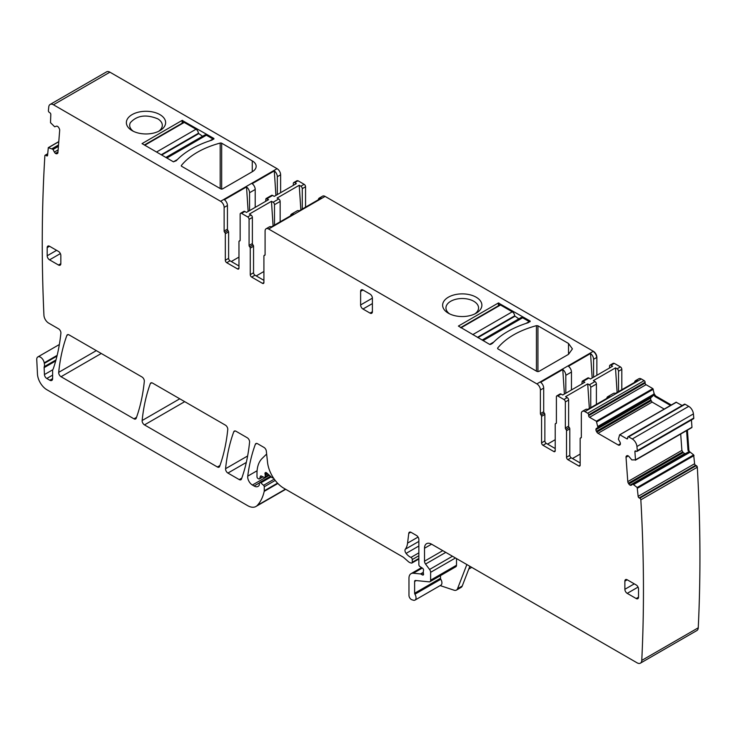 <?xml version="1.0" encoding="UTF-8"?>
<svg xmlns="http://www.w3.org/2000/svg" width="735" height="735" viewBox="0 0 735 735"><rect width="100%" height="100%" fill="white"/><g stroke="black" fill="none" stroke-linecap="round" stroke-linejoin="round"><path stroke-width="1.1" d="M158.604 131.317A16.308 9.417 0 0 0 161.645 127.991A16.308 9.417 0 0 0 162.306 125.336A16.308 9.417 0 0 0 157.804 118.84C146.127 114.109 136.976 115.386 130.352 122.69A16.308 9.417 0 0 0 129.7 125.336A16.308 9.417 0 0 0 133.402 131.317M127.164 119.428A19.634 11.337 -0 0 0 132.116 130.637A19.634 11.337 -0 0 0 159.89 130.637A19.634 11.337 -0 0 0 164.842 125.814A19.634 11.337 0 0 0 160.212 114.798A19.634 11.337 0 0 0 127.164 119.428M280.614 192.699L280.614 174.801A4.989 2.885 60 0 0 277.086 168.682L109.919 72.177A6.661 3.84 -120 0 0 106.593 71.846L50.118 104.453A6.661 3.84 -120 0 0 48.767 106.924L48.4 110.645A1.332 0.772 60 0 0 49.254 112.336L49.952 112.804A1.332 0.772 -120 0 1 50.807 114.476L50.504 122.662L54.675 126.778L56.411 126.209A2.334 1.341 -120 0 1 57.615 126.457L57.78 126.576A2.334 1.341 -120 0 1 58.901 127.89L59.305 128.68A2.334 1.341 -120 0 1 59.682 130.288L57.918 152.604A2.334 1.341 -120 0 1 57.44 153.505A2.334 1.341 -120 0 1 57.339 153.56L56.852 153.744A2.334 1.341 -120 0 1 55.649 153.496L55.483 153.376A2.334 1.341 -120 0 1 54.362 152.062L52.892 149.297L48.299 147.652L47.573 155.379A1.332 0.772 -120 0 1 47.297 155.893A1.332 0.772 -120 0 1 46.553 155.774L45.892 155.324A1.332 0.772 -120 0 0 45.147 155.214A1.332 0.772 -120 0 0 44.872 155.746A1597.752 922.471 -120 0 0 43.935 315.241A6.652 3.84 -120 0 0 48.629 323.088L58.552 328.821A3.326 1.92 -120 0 1 60.895 333.194A242.449 139.981 -120 0 1 53.287 368.731A6.652 3.84 -120 0 1 52.929 369.466A3.326 1.92 -120 0 0 52.626 370.615L52.626 378.598L49.805 380.234A3.997 2.306 -120 0 0 51.799 380.427A3.997 2.306 -120 0 0 52.626 378.598M109.919 72.177L53.444 104.774L220.61 201.289A4.989 2.885 60 0 1 224.138 207.408L227.437 205.506A4.989 2.885 60 0 0 224.405 199.718L246.528 186.947A4.989 2.885 60 0 1 249.56 192.735L255.201 189.474A4.989 2.885 60 0 0 252.169 183.686L274.293 170.915A4.989 2.885 60 0 1 277.325 176.703L280.614 174.801M213.903 139.007L213.903 138.456L212.02 140.091A88.182 50.917 180 0 0 176.253 160.735L173.432 161.829L177.438 159.513M182.142 123.204L182.142 120.393L142.039 143.619L173.432 161.829M182.142 120.393L213.903 138.456M252.261 171.742L222.613 188.858A1.332 0.772 180 0 1 220.73 188.858L181.674 166.312A1.332 0.772 180 0 1 181.288 165.77A1.332 0.772 180 0 1 181.416 165.448A79.867 46.112 180 0 1 220.178 143.068A1.332 0.772 180 0 1 221.676 143.215L252.261 160.873A13.313 7.681 180 0 1 256.157 166.312A13.313 7.681 180 0 1 252.261 171.742L252.261 160.873M53.444 104.774A6.661 3.84 -120 0 0 50.118 104.453M293.32 185.367L293.32 183.493A1.994 1.148 60 0 1 293.734 182.583L297.032 180.681L298.033 180.773L304.143 184.31L300.854 186.212L299.228 185.275L277.113 198.046L278.73 198.983L273.089 202.244L271.463 201.307L249.349 214.078L250.966 215.015L247.677 216.917A1.994 1.148 -120 0 1 249.082 219.361L249.082 245.444A1.332 0.772 -120 0 0 249.67 246.795A1.332 0.772 60 0 1 250.258 248.136L253.557 246.234L253.557 272.749A1.994 1.148 60 0 0 254.971 275.193L263.911 280.357M305.558 207.141L305.558 186.754A1.994 1.148 -120 0 0 304.143 184.31M596.866 375.291L596.866 357.385A4.998 2.885 -120 0 0 594.128 351.835A4.998 2.885 -120 0 0 593.843 351.606A4.998 2.885 -120 0 0 593.338 351.275L325.09 196.401A4.989 2.885 -120 0 0 322.591 196.153L319.302 198.055A4.989 2.885 -120 0 0 318.301 199.782M609.572 367.95L609.572 366.085A1.994 1.148 60 0 1 609.995 365.166L613.284 363.265L614.285 363.366L620.404 366.894L617.106 368.795L615.489 367.867L593.365 380.629L594.992 381.566L589.341 384.828L587.715 383.89L565.601 396.661L567.218 397.598L563.929 399.5A1.994 1.148 -120 0 1 565.334 401.944L565.334 428.036A1.332 0.772 -120 0 0 565.932 429.378A1.332 0.772 60 0 1 566.52 430.728L569.809 428.827L569.809 455.342A1.994 1.148 60 0 0 571.224 457.786L580.163 462.949M621.81 389.725L621.81 369.347A1.994 1.148 -120 0 0 620.404 366.894M654.407 394.539L652.836 388.613L646.047 384.69A1.332 0.772 -120 0 1 645.109 383.064L645.109 382.246A1.332 0.772 -120 0 0 644.163 380.62L641.343 378.984A4.989 2.885 -120 0 0 638.844 378.745L635.554 380.647A4.989 2.885 -120 0 0 634.553 382.375M682.135 405.527L676.108 402.21L619.816 434.789M693.381 418.812A1.332 0.772 -120 0 0 693.509 418.766A1.332 0.772 -120 0 0 693.785 418.04L693.417 413.906A6.661 3.84 -120 0 0 688.741 406.354L685.112 404.259A1.332 0.772 -120 0 0 684.441 404.195L627.975 436.792A1.332 0.772 -120 0 0 627.699 437.408L627.699 438.216L626.753 438.767A1.332 0.772 -120 0 0 627.424 438.832A1.332 0.772 -120 0 0 627.699 438.216M691.433 419.961L691.966 427.246L635.49 459.853L634.902 451.703A1.332 0.772 -120 0 1 635.169 450.996A1.332 0.772 -120 0 1 635.757 451.014L636.455 451.345A1.332 0.772 -120 0 0 637.034 451.373A1.332 0.772 -120 0 0 637.309 450.647L636.942 446.512A6.661 3.84 -120 0 0 632.265 438.96L628.636 436.866A1.332 0.772 -120 0 0 627.975 436.792M635.453 460.092L691.966 427.246M689.559 451.648L693.656 454.892L637.181 487.498L632.817 484.117L631.347 485.173A2.334 1.341 -120 0 1 631.246 485.247A2.334 1.341 -120 0 1 630.226 485.201L630.06 485.128A2.334 1.341 -120 0 1 628.857 483.997L628.379 483.244A2.334 1.341 -120 0 1 627.791 481.618L626.027 457.262A2.334 1.341 -120 0 1 626.404 456.095L626.808 455.773A2.334 1.341 -120 0 1 626.909 455.7A2.334 1.341 -120 0 1 627.929 455.746L628.094 455.819A2.334 1.341 -120 0 1 629.298 456.95L631.843 459.926L635.49 459.853M442.764 550.644L424.508 561.182L424.508 548.255A9.987 5.761 -120 0 1 426.576 543.679A9.987 5.761 -120 0 1 431.564 544.176L637.08 662.823A6.652 3.84 -120 0 0 640.405 663.154L696.881 630.547A6.652 3.84 -120 0 0 698.25 627.8A1597.752 922.471 -120 0 0 697.313 467.221A1.332 0.772 -120 0 0 696.339 465.641L695.632 465.31A1.332 0.772 -120 0 1 694.612 463.73L693.656 454.892M468.774 569.055L471.475 567.503A4.989 2.885 -120 0 0 471.695 567.346M249.56 210.633L249.56 192.735M255.201 207.371L255.201 189.474M274.293 170.915L275.919 195.418M277.325 194.6L277.325 176.703M225.323 260.254L228.613 258.352A1.994 1.148 60 0 0 230.027 260.796L226.729 262.698A1.994 1.148 60 0 1 225.323 260.254L225.323 233.739A1.332 0.772 -120 0 0 224.735 232.389A1.332 0.772 60 0 1 224.138 231.047L224.138 207.408M228.613 258.352L228.613 231.837L228.025 230.487A1.332 0.772 60 0 1 227.437 229.145L227.437 205.506M231.286 261.522L238.967 257.094M248.154 211.45L246.528 186.947M641.343 378.984L584.867 411.591A4.989 2.885 -120 0 0 582.377 411.343L585.666 409.441A4.989 2.885 -120 0 1 587.66 409.441L609.784 396.67A4.989 2.885 -120 0 0 607.79 396.67A4.989 2.885 -120 0 0 606.788 398.407M582.377 411.343A4.989 2.885 -120 0 0 581.339 413.63L581.339 437.27A1.332 0.772 -120 0 1 581.063 437.876A1.332 0.772 -120 0 1 580.751 437.941A1.332 0.772 60 0 0 580.439 437.996L581.321 437.49M607.79 396.67L613.431 393.409A4.989 2.885 -120 0 1 615.434 393.409L637.548 380.647A4.989 2.885 -120 0 0 635.554 380.647M566.52 430.728L566.52 457.243A1.994 1.148 60 0 0 567.925 459.687L578.748 465.935A1.994 1.148 -120 0 0 579.75 466.036A1.994 1.148 -120 0 0 580.163 465.117L580.163 438.602A1.332 0.772 60 0 1 580.439 437.996M567.218 397.598A1.994 1.148 -120 0 1 568.633 400.042L568.633 426.125A1.332 0.772 -120 0 0 569.221 427.476A1.332 0.772 60 0 1 569.809 428.827M581.808 383.982L582.221 381.199L587.871 377.937A1.994 1.148 60 0 1 588.873 378.038L590.49 378.975L612.613 366.205L610.987 365.267L614.285 363.366M582.221 381.199L584.839 382.237L562.725 395.007L561.099 394.07A1.994 1.148 60 0 0 560.107 393.969L556.808 395.871A1.994 1.148 60 0 1 557.81 395.972L563.929 399.5M556.377 423.084L555.495 423.599A1.332 0.772 -120 0 1 555.807 423.535A1.332 0.772 60 0 0 556.119 423.479A1.332 0.772 60 0 0 556.395 422.873L556.395 396.781A1.994 1.148 60 0 1 556.808 395.871M555.495 423.599A1.332 0.772 -120 0 0 555.219 424.205L555.219 450.72L553.813 451.538A1.994 1.148 -120 0 0 554.806 451.63A1.994 1.148 -120 0 0 555.219 450.72M546.28 443.38L542.981 445.281A1.994 1.148 60 0 1 541.576 442.837L544.865 440.936A1.994 1.148 60 0 0 546.28 443.38L555.219 448.543M542.981 445.281L553.813 451.538M541.576 442.837L541.576 416.322A1.332 0.772 -120 0 0 540.988 414.981A1.332 0.772 60 0 1 540.4 413.63L540.4 389.991A4.989 2.885 60 0 0 536.862 383.881L593.108 351.413A4.989 2.885 60 0 1 593.604 351.743A4.989 2.885 60 0 1 596.636 357.522L593.577 359.286A4.989 2.885 60 0 0 590.545 353.507L592.171 378.001M544.865 440.936L544.865 414.421A1.332 0.772 -120 0 0 544.277 413.079A1.332 0.772 60 0 1 543.689 411.729L543.689 388.089L540.4 389.991M564.407 394.034L562.78 369.54L540.657 382.31A4.989 2.885 60 0 1 543.689 388.089M562.78 369.54A4.989 2.885 60 0 1 565.812 375.319L571.453 372.057A4.989 2.885 60 0 0 568.431 366.278L590.545 353.507M325.09 196.401L268.615 229.008L536.862 383.881M456.729 294.331A19.634 11.337 180 0 1 481.333 307.882A19.634 11.337 180 0 1 476.142 313.22A19.634 11.337 180 0 1 467.782 316.087A19.634 11.337 180 0 1 448.378 313.22A19.634 11.337 180 0 1 456.729 294.331M497.668 348.684L497.668 348.032C506.02 337.935 518.938 330.474 536.431 325.651L537.937 325.807L568.513 343.465L572.418 348.895L568.513 354.334L568.513 343.465M497.935 348.904L536.982 371.451L538.865 371.451L568.513 354.334M490.631 344.412L492.514 343.328C500.948 334.425 512.865 327.544 528.281 322.674L530.165 321.048L498.394 302.976L458.392 326.074L489.685 344.412L490.631 344.412M530.165 321.59L530.165 321.048L530.165 321.59M268.615 229.008A4.989 2.885 -120 0 0 266.116 228.76L269.414 226.858A4.989 2.885 -120 0 1 271.408 226.858L293.531 214.087A4.989 2.885 -120 0 0 291.538 214.087A4.989 2.885 -120 0 0 290.536 215.814M266.116 228.76A4.989 2.885 -120 0 0 265.087 231.047L265.087 254.687A1.332 0.772 -120 0 1 264.811 255.293A1.332 0.772 -120 0 1 264.499 255.348A1.332 0.772 60 0 0 264.187 255.412L265.069 254.898M291.538 214.087L297.179 210.826A4.989 2.885 -120 0 1 299.173 210.826L321.296 198.055A4.989 2.885 -120 0 0 319.302 198.055M250.258 248.136L250.258 274.651A1.994 1.148 60 0 0 251.673 277.095L262.496 283.352A1.994 1.148 -120 0 0 263.498 283.444A1.994 1.148 -120 0 0 263.911 282.534L263.911 256.019A1.332 0.772 60 0 1 264.187 255.412M250.966 215.015A1.994 1.148 -120 0 1 252.381 217.459L252.381 243.542A1.332 0.772 -120 0 0 252.969 244.893A1.332 0.772 60 0 1 253.557 246.234M265.555 201.399L265.969 198.615L271.619 195.354A1.994 1.148 60 0 1 272.612 195.446L274.238 196.383L296.352 183.612L294.735 182.675L298.033 180.773M265.969 198.615L268.587 199.644L246.473 212.415L244.847 211.478A1.994 1.148 60 0 0 243.855 211.386L240.556 213.288A1.994 1.148 60 0 1 241.558 213.38L247.677 216.917M240.125 240.501L239.242 241.006A1.332 0.772 -120 0 1 239.555 240.951A1.332 0.772 60 0 0 239.867 240.887A1.332 0.772 60 0 0 240.143 240.281L240.143 214.197A1.994 1.148 60 0 1 240.556 213.288M239.242 241.006A1.332 0.772 -120 0 0 238.967 241.622L238.967 268.128L237.552 268.946A1.994 1.148 -120 0 0 238.553 269.047A1.994 1.148 -120 0 0 238.967 268.128M230.027 260.796L238.967 265.96M226.729 262.698L237.552 268.946M58.782 141.717L48.528 147.634M57.155 355.354L44.201 362.833A6.652 3.84 -120 0 0 44.311 363.402A6.652 3.84 -120 0 1 44.256 366.691A3.335 1.929 -120 0 0 44.137 367.647L44.44 374.565A3.326 1.92 -120 0 0 46.792 378.488L49.805 380.234M44.201 362.833A5.329 3.078 -120 0 0 41.601 358.019A5.329 3.078 -120 0 0 37.843 356.934A5.329 3.078 -120 0 0 36.75 359.635L37.467 374.069A13.313 7.681 -120 0 0 46.865 389.725L247.649 505.652A16.639 9.61 -120 0 0 255.973 506.47A16.639 9.61 -120 0 0 257.305 505.404A63.394 36.603 -120 0 0 264.205 491.366A3.335 1.92 -120 0 0 264.26 490.796L264.26 486.763A1.332 0.772 -120 0 0 263.562 485.311L260.806 482.858A1.663 0.965 -120 0 0 259.666 482.555A1.663 0.965 -120 0 0 259.317 483.318L259.317 484.668A1.672 0.965 -120 0 1 259.216 485.183A7.984 4.612 -120 0 1 258.086 486.395A7.984 4.612 -120 0 1 254.089 486L252.399 485.026A6.652 3.84 -120 0 1 247.741 476.142A233.105 134.578 -120 0 1 255.357 444.262A3.326 1.92 -120 0 1 255.909 443.563A3.326 1.92 -120 0 1 257.581 443.719L264.003 447.431A3.326 1.92 -120 0 1 266.336 451.143L267.531 462.278A23.29 13.45 -120 0 0 283.857 488.242L402.844 556.937A6.652 3.84 -120 0 1 404.066 557.828L408.136 561.439A6.652 3.84 -120 0 0 410.571 562.845L411.398 563.065A1.663 0.965 -120 0 0 411.931 563.019A1.663 0.965 -120 0 0 412.271 562.257L412.271 559.537A1.663 0.965 -120 0 0 410.957 557.424A10.648 6.146 -120 0 1 406.097 553.391A3.326 1.92 -120 0 1 405.316 549.22A23.29 13.45 -120 0 0 407.567 543.128L408.761 533.371A3.326 1.92 -120 0 1 409.432 532.195A3.326 1.92 -120 0 1 411.095 532.361L416.506 535.484A3.326 1.92 -120 0 1 418.858 539.554L418.858 564.609A1.663 0.965 -120 0 0 419.988 566.621L422.441 568.146A1.663 0.965 -120 0 1 423.489 570.599A3.326 1.92 -120 0 0 423.332 571.481L423.332 572.629A3.326 1.92 -120 0 0 423.489 573.695A1.663 0.965 -120 0 1 423.222 574.99A1.663 0.965 -120 0 1 422.386 574.908L420.98 574.09A1.663 0.965 -120 0 0 420.53 573.934L413.336 573.226A9.987 5.761 -120 0 0 411.049 573.667A9.987 5.761 -120 0 0 408.972 578.234L408.972 595.423A3.326 1.92 -120 0 0 411.82 599.723L413.245 600.192A4.989 2.885 -120 0 0 414.999 600.1A4.989 2.885 -120 0 0 414.926 594.202A1.332 0.772 -120 0 1 414.623 593.237L414.623 581.495A1.994 1.148 -120 0 1 415.036 580.586A1.994 1.148 -120 0 1 415.495 580.494L429.176 581.854A3.326 1.92 -120 0 0 429.938 581.697A3.326 1.92 -120 0 0 430.627 580.181L430.627 572.326A3.326 1.92 -120 0 0 429.571 569.46L425.556 564.057A3.326 1.92 -120 0 1 424.508 561.182M469.849 566.281L462.232 586.025A6.652 3.84 -120 0 1 461.139 587.384L456.435 590.095A6.652 3.84 -120 0 1 454.083 590.214L440.146 585.584M414.999 600.1L440.89 585.161A4.989 2.885 -120 0 0 440.807 579.263L414.926 594.202M440.504 575.597L440.504 578.298A1.332 0.772 -120 0 0 440.807 579.263M429.938 581.697L455.819 566.758A3.326 1.92 -120 0 0 456.508 565.233L456.508 558.572M640.405 663.154A6.652 3.84 -120 0 0 641.774 660.397A1597.752 922.471 -120 0 0 640.837 499.828A1.332 0.772 60 0 0 639.817 498.229L639.156 497.917A1.332 0.772 -120 0 1 638.136 496.336L637.181 487.498M696.293 465.623L696.054 465.76A1.332 0.772 60 0 1 696.1 465.779A1.332 0.772 60 0 1 697.074 467.359L640.837 499.828M694.024 455.581L637.548 488.187M686.582 430.627L688.006 450.279L689.586 452.521L633.625 484.503M632.817 484.117L688.061 452.144L689.283 452.374M685.369 453.688L630.226 485.201M680.693 434.027L681.887 450.39L683.201 452.622L684.919 453.624M676.439 402.238L619.633 434.817L618.401 439.264L619.917 442.001A2.334 1.341 -120 0 1 620.404 443.628L618.31 445.024A2.334 1.341 -120 0 0 619.467 445.144L619.917 444.886A2.334 1.341 -120 0 0 620.404 443.821M626.753 438.767L619.963 434.844M653.59 394.034L654.104 393.739L655.666 395.954L654.848 396.431L653.59 394.034L653.259 395.614L597.858 427.595L653.259 395.614L650.622 397.92L650.751 399.941L652.11 402.091L664.22 409.073M650.585 398.14L595.929 429.69A2.334 1.341 -120 0 0 596.416 431.316L596.857 432.088A2.334 1.341 -120 0 0 598.024 433.319L618.31 445.024M595.929 429.69L595.929 429.497A2.334 1.341 -120 0 1 596.416 428.431L651.421 396.67M653.369 395.439L596.416 428.431M597.932 427.439L596.361 421.219L589.571 417.296A1.332 0.772 -120 0 1 588.634 415.67L588.634 414.852A1.332 0.772 -120 0 0 587.697 413.226L584.867 411.591M653.286 389.247L596.811 421.853M652.836 388.613L596.361 421.219M58.699 372.351A3.326 1.92 -120 0 0 61.033 376.715L133.963 418.821A3.326 1.92 -120 0 0 135.626 418.987A3.326 1.92 -120 0 0 136.186 418.279A233.151 134.615 -120 0 0 144.317 381.355A3.326 1.92 -120 0 0 141.984 376.981L69.081 334.903A3.326 1.92 -120 0 0 67.418 334.737A3.326 1.92 -120 0 0 66.857 335.436A233.151 134.615 -120 0 0 58.699 372.351L96.322 350.623M627.221 593.365L636.17 598.529A3.326 1.92 -120 0 0 637.833 598.694A3.326 1.92 -120 0 0 638.522 597.169L638.522 589.02A3.326 1.92 -120 0 0 636.17 584.941L627.221 579.786A3.326 1.92 -120 0 0 625.558 579.621A3.326 1.92 -120 0 0 624.869 581.137L624.869 589.295A3.326 1.92 -120 0 0 627.221 593.365L638.044 587.118M249.578 442.121A3.326 1.92 -120 0 0 247.245 437.757L235.981 431.252A3.326 1.92 -120 0 0 234.318 431.087A3.326 1.92 -120 0 0 233.758 431.794A233.151 134.615 -120 0 0 225.581 468.7A3.326 1.92 -120 0 0 227.914 473.064L239.242 479.597A3.326 1.92 -120 0 0 240.905 479.762A3.326 1.92 -120 0 0 241.466 479.055A233.151 134.615 -120 0 0 249.578 442.121M217.404 466.991A3.326 1.92 -120 0 0 219.067 467.157A3.326 1.92 -120 0 0 219.627 466.449A233.151 134.615 -120 0 0 227.758 429.525A3.326 1.92 -120 0 0 225.424 425.161L152.54 383.082A3.326 1.92 -120 0 0 150.877 382.917A3.326 1.92 -120 0 0 150.317 383.624A233.151 134.615 -120 0 0 142.14 420.521A3.326 1.92 -120 0 0 144.483 424.894L217.404 466.991L219.958 465.512M372.388 311.741L370.036 313.101A3.326 1.92 -120 0 0 371.699 313.266A3.326 1.92 -120 0 0 372.388 311.741L372.388 298.153A3.326 1.92 -120 0 0 370.036 294.083L362.971 290.003A3.326 1.92 -120 0 0 361.308 289.838A3.326 1.92 -120 0 0 360.619 291.363L360.619 304.952A3.326 1.92 -120 0 0 362.971 309.022L372.388 303.592M370.036 313.101L362.971 309.022M49.548 259.85L58.488 265.013A3.326 1.92 -120 0 0 60.151 265.17A3.326 1.92 -120 0 0 60.84 263.654L60.84 255.495A3.326 1.92 -120 0 0 58.488 251.425L49.548 246.262A3.326 1.92 -120 0 0 47.876 246.096A3.326 1.92 -120 0 0 47.187 247.621L47.187 255.771A3.326 1.92 -120 0 0 49.548 259.85L60.371 253.593M618.521 391.626L618.521 371.248A1.994 1.148 -120 0 0 617.106 368.795M609.995 365.166A1.994 1.148 60 0 1 610.987 365.267M593.577 377.193L593.577 359.286M302.269 209.043L302.269 188.656A1.994 1.148 -120 0 0 300.854 186.212M293.734 182.583A1.994 1.148 60 0 1 294.735 182.675M619.697 444.225L619.697 445.015M615.489 367.867L617.115 392.444M596.397 404.397L596.397 384.019A1.994 1.148 -120 0 0 594.992 381.566M590.756 407.659L590.756 387.271A1.994 1.148 -120 0 0 589.341 384.828M589.351 408.467L587.715 383.89M572.482 458.511L580.163 454.083M547.547 444.115L555.219 439.686M565.812 393.225L565.812 375.319M571.453 389.963L571.453 372.057M474.856 313.9A16.308 9.417 0 0 0 478.099 310.152A16.308 9.417 0 0 0 478.558 307.928A16.308 9.417 0 0 0 457.666 298.897A16.308 9.417 0 0 0 445.952 307.928A16.308 9.417 0 0 0 449.655 313.9M299.228 185.275L300.863 209.852M280.145 221.814L280.145 201.427A1.994 1.148 -120 0 0 278.73 198.983M274.495 225.075L274.495 204.688A1.994 1.148 -120 0 0 273.089 202.244M273.098 225.884L271.463 201.307M256.23 275.928L263.911 271.491M266.649 454.028L262.064 458.53A36.603 21.131 -120 0 0 256.993 473.377L256.993 476.804A1.332 0.772 -120 0 0 257.93 478.439L258.628 478.834A1.663 0.965 -120 0 0 259.455 478.917A1.663 0.965 -120 0 0 259.758 478.485L260.3 476.464A1.663 0.965 -120 0 1 260.613 476.032A1.663 0.965 -120 0 1 261.338 476.059L264.131 477.392A1.663 0.965 -120 0 0 264.857 477.419A1.663 0.965 -120 0 0 265.206 476.657L265.206 475.178A3.326 1.92 -120 0 0 265.059 474.139A1.994 1.148 -120 0 1 265.381 472.614A1.994 1.148 -120 0 1 266.75 472.972L271.564 477.245A3.326 1.92 -120 0 0 272.777 477.952L273.595 478.163M456.435 590.095A6.652 3.84 -120 0 0 457.528 588.744L466.854 564.553M689.586 452.521L690.101 452.227A2.334 1.341 60 0 1 688.833 449.802L687.409 430.15M671.303 404.985L655.666 395.954M654.848 396.431L670.485 405.454M482.123 340.048L520.968 317.621A3.326 1.92 60 0 1 522.631 317.786L529.218 321.59A1.332 0.772 60 0 1 529.604 321.912M460.588 327.617L499.846 304.952A1.332 0.772 60 0 1 500.507 305.016L512.277 311.805A3.326 1.92 60 0 1 514.629 315.885L477.456 337.347M518.837 318.852L514.629 315.885M477.925 337.622L514.629 316.427M165.871 157.455L204.716 135.038A3.326 1.92 60 0 1 206.379 135.203L212.966 139.007A1.332 0.772 60 0 1 213.352 139.319M144.336 145.025L183.594 122.359A1.332 0.772 60 0 1 184.255 122.433L196.024 129.222A3.326 1.92 60 0 1 198.376 133.301L161.195 154.763M202.575 136.269L198.376 133.301M161.672 155.03L198.376 133.844M277.086 168.682L220.61 201.289M182.611 122.929L182.611 120.393M221.676 189.088L221.676 143.215M220.178 188.546L220.178 143.068M181.416 166.092L181.416 165.448M224.138 231.047L227.437 229.145M581.275 437.637L580.751 437.941M580.163 465.117L578.748 465.935M567.925 459.687L571.224 457.786M566.52 457.243L569.809 455.342M565.932 429.378L569.221 427.476M568.633 426.125L565.334 428.036M568.633 400.042L565.334 401.944M583.222 381.3L588.873 378.038M557.81 395.972L561.099 394.07M555.807 423.535L556.331 423.241M541.576 416.322L544.865 414.421M544.277 413.079L540.988 414.981M540.4 413.63L543.689 411.729M265.013 255.054L264.499 255.348M263.911 282.534L262.496 283.352M251.673 277.095L254.971 275.193M250.258 274.651L253.557 272.749M249.67 246.795L252.969 244.893M252.381 243.542L249.082 245.444M252.381 217.459L249.082 219.361M266.97 198.707L272.612 195.446M241.558 213.38L244.847 211.478M239.555 240.951L240.079 240.648M225.323 233.739L228.613 231.837M228.025 230.487L224.735 232.389M57.716 153.248L56.852 153.744M57.955 152.163L55.649 153.496M57.973 151.943L55.483 153.376M58.129 149.885L54.362 152.062M58.414 146.394L53.049 149.49M58.432 146.1L52.892 149.297M58.515 145.043L52.084 148.755M58.524 144.96L52.01 148.718M47.591 155.177L46.553 155.774M47.656 154.313L45.892 155.324M56.981 356.089L44.311 363.402M52.626 375.126L46.792 378.488M52.782 369.751L44.44 374.565M55.704 360.958L44.137 367.647M55.998 359.911L44.256 366.691M285.437 489.161L257.305 505.404M277.867 483.483L264.205 491.366M277.536 483.134L264.26 490.796M275.221 480.433L264.26 486.763M274.256 479.137L263.562 485.311M271.151 476.886L260.806 482.858M259.372 482.95L254.089 486M269.322 475.26L252.399 485.026M257.094 470.749L247.741 476.142M256.8 443.425L255.357 444.262M418.858 558.453L412.271 562.257M418.858 555.733L412.271 559.537M418.858 552.858L410.957 557.424M418.858 546.022L406.097 553.391M418.858 541.401L405.316 549.22M418.068 537.064L407.567 543.128M410.791 532.204L408.761 533.371M423.562 574.228L422.386 574.908M423.332 572.73L420.98 574.09M423.332 572.317L420.53 573.934M422.285 568.054L413.336 573.226M440.504 578.298L414.623 593.237M416.231 580.567L414.623 581.495M456.508 565.233L430.627 580.181M455.47 557.975L430.627 572.326M452.466 556.239L429.571 569.46M445.777 552.38L425.556 564.057M431.564 544.176L424.508 548.255M698.25 627.8L641.774 660.397M639.817 498.229L696.054 465.76M695.632 465.31L639.156 497.917M694.612 463.73L638.136 496.336M689.375 452.411L633.699 484.549M688.061 452.144L632.688 484.108M684.717 453.568L630.06 485.128M683.201 452.622L628.857 483.997M682.595 451.942L628.379 483.244M681.887 450.39L627.791 481.618M628.315 455.939L626.027 457.262M627.267 455.599L626.404 456.095M635.931 451.106L634.902 451.703M693.509 418.766L693.27 418.904A1.332 0.772 -120 0 0 693.546 418.178L637.309 450.647M693.417 413.906L636.942 446.512M688.741 406.354L632.265 438.96M685.112 404.259L628.636 436.866M652.11 402.091L598.024 433.319M651.081 400.786L596.857 432.088M650.751 399.941L596.416 431.316M650.622 397.92L595.929 429.497M653.59 394.383L597.932 426.511M653.599 394.282L597.913 426.419M646.047 384.69L589.571 417.296M645.109 383.064L588.634 415.67M645.109 382.246L588.634 414.852M644.163 380.62L587.697 413.226M101.274 353.48L61.033 376.715M68.309 334.6L66.857 335.436M136.517 417.342L133.963 418.821M638.522 597.169L636.17 598.529M634.287 583.856L624.869 589.295M627.221 579.786L624.869 581.137M241.797 478.127L239.242 479.597M246.308 462.444L227.914 473.064M247.64 455.966L225.581 468.7M235.209 430.958L233.758 431.794M184.715 401.659L144.483 424.894M179.763 398.802L142.14 420.521M151.768 382.788L150.317 383.624M362.971 290.003L360.619 291.363M372.388 298.153L360.619 304.952M60.84 263.654L58.488 265.013M56.604 250.341L47.187 255.771M47.187 247.621L49.548 246.262M621.81 369.347L618.521 371.248M305.558 186.754L302.269 188.656M596.397 384.019L590.756 387.271M537.937 371.671L537.937 325.807M536.431 371.129L536.431 325.651M498.863 305.521L498.863 302.976M498.394 305.788L498.394 302.976M280.145 201.427L274.495 204.688M462.232 586.025L457.528 588.744M688.006 450.279L688.833 449.802M261.136 475.986L260.3 476.464M262.781 476.749L259.758 478.485M268.652 474.663L265.206 476.657M267.641 473.772L265.206 475.178M266.879 473.092L265.059 474.139M483.097 340.608L522.631 317.786M526.15 323.363L529.218 321.59M489.685 344.412L493.7 342.097M472.743 334.636L512.277 311.805M460.983 327.838L500.507 305.016M166.845 158.025L206.379 135.203M209.898 140.771L212.966 139.007M156.491 152.044L196.024 129.222M144.731 145.254L184.255 122.433M58.791 141.598L48.299 147.652M47.701 153.734L45.147 155.214M59.36 344.522L37.843 356.934M285.704 489.308L255.973 506.47M270.498 476.298L259.666 482.555M418.858 559.013L411.931 563.019M421.559 567.595L411.049 573.667M688.079 452.126L632.679 484.117M691.828 427.595L635.352 460.202M693.27 418.904L637.034 451.373M676.108 402.21L619.633 434.817M269.038 475.003L264.857 477.419M263.02 476.859L259.455 478.917"/></g></svg>
